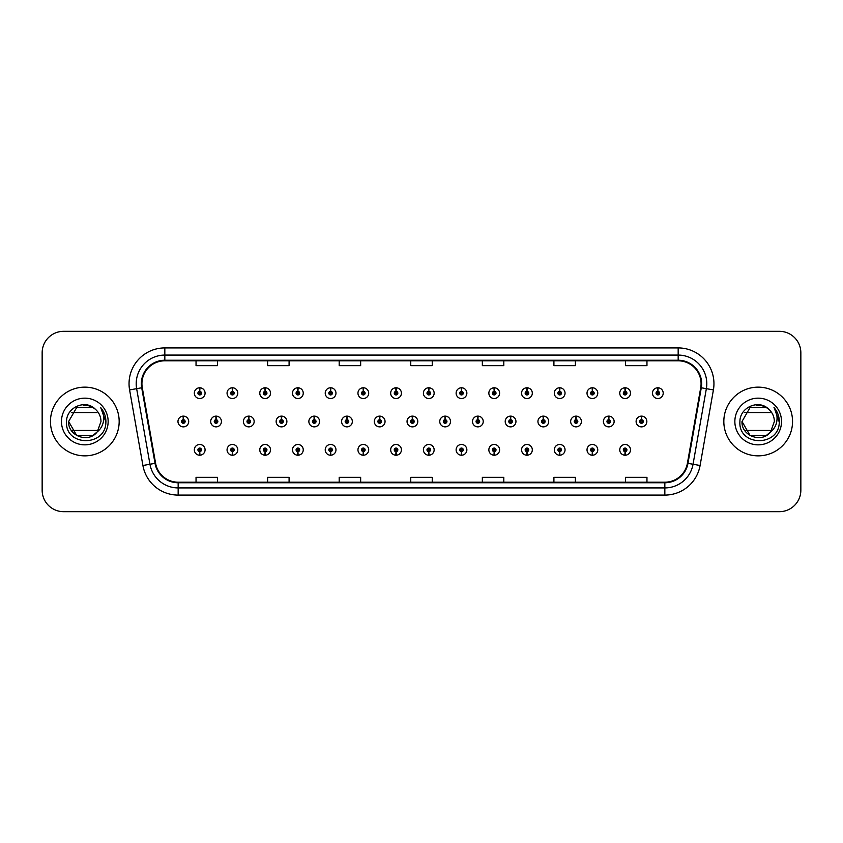 <?xml version="1.0" encoding="UTF-8"?>
<svg xmlns="http://www.w3.org/2000/svg" width="843" height="843" viewBox="0 0 843 843"><rect width="100%" height="100%" fill="white"/><g stroke="black" fill="none" stroke-linecap="round" stroke-linejoin="round"><path stroke-width="1.26" d="M395.968 451.627L395.81 455.209A5.364 5.364 0 0 0 396.284 455.209L396.126 451.627A1.791 1.791 0 0 0 397.833 449.846A1.791 1.791 0 0 0 396.052 448.054A1.791 1.791 0 0 0 394.261 449.846A1.791 1.791 0 0 0 395.968 451.627L396.02 450.562A0.717 0.717 0 0 1 395.335 449.846A0.717 0.717 0 0 1 396.052 449.129A0.717 0.717 0 0 1 396.768 449.846A0.717 0.717 0 0 1 396.084 450.562L396.126 451.627M330.519 451.627L330.361 455.209A5.364 5.364 0 0 0 330.835 455.209L330.677 451.627A1.791 1.791 0 0 0 332.384 449.846A1.791 1.791 0 0 0 330.604 448.054A1.791 1.791 0 0 0 328.812 449.846A1.791 1.791 0 0 0 330.519 451.627L330.572 450.562A0.717 0.717 0 0 1 329.887 449.846A0.717 0.717 0 0 1 330.604 449.129A0.717 0.717 0 0 1 331.32 449.846A0.717 0.717 0 0 1 330.635 450.562L330.677 451.627M297.8 451.627L297.642 455.209A5.364 5.364 0 0 0 298.106 455.209L297.948 451.627A1.791 1.791 0 0 0 299.665 449.846A1.791 1.791 0 0 0 297.874 448.054A1.791 1.791 0 0 0 296.083 449.846A1.791 1.791 0 0 0 297.8 451.627L297.842 450.562A0.717 0.717 0 0 1 297.157 449.846A0.717 0.717 0 0 1 297.874 449.129A0.717 0.717 0 0 1 298.591 449.846A0.717 0.717 0 0 1 297.906 450.562L297.948 451.627M265.071 451.627L264.913 455.209A5.364 5.364 0 0 0 265.387 455.209L265.229 451.627A1.791 1.791 0 0 0 266.936 449.846A1.791 1.791 0 0 0 265.155 448.054A1.791 1.791 0 0 0 263.364 449.846A1.791 1.791 0 0 0 265.071 451.627L265.123 450.562A0.717 0.717 0 0 1 264.439 449.846A0.717 0.717 0 0 1 265.155 449.129A0.717 0.717 0 0 1 265.861 449.846A0.717 0.717 0 0 1 265.187 450.562L265.229 451.627M232.352 451.627L232.194 455.209A5.364 5.364 0 0 0 232.657 455.209L232.499 451.627A1.791 1.791 0 0 0 234.217 449.846A1.791 1.791 0 0 0 232.426 448.054A1.791 1.791 0 0 0 230.634 449.846A1.791 1.791 0 0 0 232.352 451.627L232.394 450.562A0.717 0.717 0 0 1 231.709 449.846A0.717 0.717 0 0 1 232.426 449.129A0.717 0.717 0 0 1 233.142 449.846A0.717 0.717 0 0 1 232.457 450.562L232.499 451.627M363.249 451.627L363.091 455.209A5.364 5.364 0 0 0 363.554 455.209L363.407 451.627A1.791 1.791 0 0 0 365.114 449.846A1.791 1.791 0 0 0 363.322 448.054A1.791 1.791 0 0 0 361.531 449.846A1.791 1.791 0 0 0 363.249 451.627L363.291 450.562A0.717 0.717 0 0 1 362.606 449.846A0.717 0.717 0 0 1 363.322 449.129A0.717 0.717 0 0 1 364.039 449.846A0.717 0.717 0 0 1 363.354 450.562L363.407 451.627M428.697 451.627L428.539 455.209A5.364 5.364 0 0 0 429.003 455.209L428.855 451.627A1.791 1.791 0 0 0 430.562 449.846A1.791 1.791 0 0 0 428.771 448.054A1.791 1.791 0 0 0 426.979 449.846A1.791 1.791 0 0 0 428.697 451.627L428.739 450.562A0.717 0.717 0 0 1 428.054 449.846A0.717 0.717 0 0 1 428.771 449.129A0.717 0.717 0 0 1 429.487 449.846A0.717 0.717 0 0 1 428.802 450.562L428.855 451.627M461.416 451.627L461.258 455.209A5.364 5.364 0 0 0 461.732 455.209L461.574 451.627A1.791 1.791 0 0 0 463.281 449.846A1.791 1.791 0 0 0 461.5 448.054A1.791 1.791 0 0 0 459.709 449.846A1.791 1.791 0 0 0 461.416 451.627L461.469 450.562A0.717 0.717 0 0 1 460.784 449.846A0.717 0.717 0 0 1 461.5 449.129A0.717 0.717 0 0 1 462.217 449.846A0.717 0.717 0 0 1 461.532 450.562L461.574 451.627M494.146 451.627L493.987 455.209A5.364 5.364 0 0 0 494.451 455.209L494.304 451.627A1.791 1.791 0 0 0 496.011 449.846A1.791 1.791 0 0 0 494.219 448.054A1.791 1.791 0 0 0 492.428 449.846A1.791 1.791 0 0 0 494.146 451.627L494.188 450.562A0.717 0.717 0 0 1 493.503 449.846A0.717 0.717 0 0 1 494.219 449.129A0.717 0.717 0 0 1 494.936 449.846A0.717 0.717 0 0 1 494.251 450.562L494.304 451.627M526.864 451.627L526.706 455.209A5.364 5.364 0 0 0 527.181 455.209L527.023 451.627A1.791 1.791 0 0 0 528.73 449.846A1.791 1.791 0 0 0 526.949 448.054A1.791 1.791 0 0 0 525.157 449.846A1.791 1.791 0 0 0 526.864 451.627L526.917 450.562A0.717 0.717 0 0 1 526.232 449.846A0.717 0.717 0 0 1 526.949 449.129A0.717 0.717 0 0 1 527.665 449.846A0.717 0.717 0 0 1 526.98 450.562L527.023 451.627M559.594 451.627L559.436 455.209A5.364 5.364 0 0 0 559.9 455.209L559.752 451.627A1.791 1.791 0 0 0 561.459 449.846A1.791 1.791 0 0 0 559.668 448.054A1.791 1.791 0 0 0 557.876 449.846A1.791 1.791 0 0 0 559.594 451.627L559.636 450.562A0.717 0.717 0 0 1 558.951 449.846A0.717 0.717 0 0 1 559.668 449.129A0.717 0.717 0 0 1 560.384 449.846A0.717 0.717 0 0 1 559.699 450.562L559.752 451.627M592.313 451.627L592.155 455.209A5.364 5.364 0 0 0 592.629 455.209L592.471 451.627A1.791 1.791 0 0 0 594.178 449.846A1.791 1.791 0 0 0 592.397 448.054A1.791 1.791 0 0 0 590.606 449.846A1.791 1.791 0 0 0 592.313 451.627L592.366 450.562A0.717 0.717 0 0 1 591.681 449.846A0.717 0.717 0 0 1 592.397 449.129A0.717 0.717 0 0 1 593.114 449.846A0.717 0.717 0 0 1 592.429 450.562L592.471 451.627M625.042 451.627L624.884 455.209A5.364 5.364 0 0 0 625.348 455.209L625.2 451.627A1.791 1.791 0 0 0 626.907 449.846A1.791 1.791 0 0 0 625.116 448.054A1.791 1.791 0 0 0 623.325 449.846A1.791 1.791 0 0 0 625.042 451.627L625.085 450.562A0.717 0.717 0 0 1 624.4 449.846A0.717 0.717 0 0 1 625.116 449.129A0.717 0.717 0 0 1 625.833 449.846A0.717 0.717 0 0 1 625.148 450.562L625.2 451.627M199.622 451.627L199.464 455.209A5.364 5.364 0 0 0 199.939 455.209L199.78 451.627A1.791 1.791 0 0 0 201.488 449.846A1.791 1.791 0 0 0 199.707 448.054A1.791 1.791 0 0 0 197.915 449.846A1.791 1.791 0 0 0 199.622 451.627L199.675 450.562A0.717 0.717 0 0 1 198.99 449.846A0.717 0.717 0 0 1 199.707 449.129A0.717 0.717 0 0 1 200.413 449.846A0.717 0.717 0 0 1 199.738 450.562L199.78 451.627M412.49 419.709L412.649 416.136A5.364 5.364 0 0 0 412.174 416.136L412.332 419.709A1.791 1.791 0 0 0 410.625 421.5A1.791 1.791 0 0 0 412.406 423.291A1.791 1.791 0 0 0 414.198 421.5A1.791 1.791 0 0 0 412.49 419.709L412.438 420.783A0.717 0.717 0 0 1 413.123 421.5A0.717 0.717 0 0 1 412.406 422.217A0.717 0.717 0 0 1 411.69 421.5A0.717 0.717 0 0 1 412.375 420.783L412.332 419.709M314.313 419.709L314.471 416.136A5.364 5.364 0 0 0 314.007 416.136L314.154 419.709A1.791 1.791 0 0 0 312.447 421.5A1.791 1.791 0 0 0 314.239 423.291A1.791 1.791 0 0 0 316.03 421.5A1.791 1.791 0 0 0 314.313 419.709L314.27 420.783A0.717 0.717 0 0 1 314.955 421.5A0.717 0.717 0 0 1 314.239 422.217A0.717 0.717 0 0 1 313.522 421.5A0.717 0.717 0 0 1 314.207 420.783L314.154 419.709M281.594 419.709L281.752 416.136A5.364 5.364 0 0 0 281.277 416.136L281.436 419.709A1.791 1.791 0 0 0 279.728 421.5A1.791 1.791 0 0 0 281.509 423.291A1.791 1.791 0 0 0 283.301 421.5A1.791 1.791 0 0 0 281.594 419.709L281.541 420.783A0.717 0.717 0 0 1 282.226 421.5A0.717 0.717 0 0 1 281.509 422.217A0.717 0.717 0 0 1 280.793 421.5A0.717 0.717 0 0 1 281.478 420.783L281.436 419.709M248.864 419.709L249.022 416.136A5.364 5.364 0 0 0 248.559 416.136L248.706 419.709A1.791 1.791 0 0 0 246.999 421.5A1.791 1.791 0 0 0 248.79 423.291A1.791 1.791 0 0 0 250.582 421.5A1.791 1.791 0 0 0 248.864 419.709L248.822 420.783A0.717 0.717 0 0 1 249.507 421.5A0.717 0.717 0 0 1 248.79 422.217A0.717 0.717 0 0 1 248.074 421.5A0.717 0.717 0 0 1 248.759 420.783L248.706 419.709M347.042 419.709L347.2 416.136A5.364 5.364 0 0 0 346.726 416.136L346.884 419.709A1.791 1.791 0 0 0 345.177 421.5A1.791 1.791 0 0 0 346.958 423.291A1.791 1.791 0 0 0 348.749 421.5A1.791 1.791 0 0 0 347.042 419.709L346.989 420.783A0.717 0.717 0 0 1 347.674 421.5A0.717 0.717 0 0 1 346.958 422.217A0.717 0.717 0 0 1 346.241 421.5A0.717 0.717 0 0 1 346.926 420.783L346.884 419.709M379.761 419.709L379.919 416.136A5.364 5.364 0 0 0 379.455 416.136L379.603 419.709A1.791 1.791 0 0 0 377.896 421.5A1.791 1.791 0 0 0 379.687 423.291A1.791 1.791 0 0 0 381.479 421.5A1.791 1.791 0 0 0 379.761 419.709L379.719 420.783A0.717 0.717 0 0 1 380.404 421.5A0.717 0.717 0 0 1 379.687 422.217A0.717 0.717 0 0 1 378.971 421.5A0.717 0.717 0 0 1 379.656 420.783L379.603 419.709M216.145 419.709L216.303 416.136A5.364 5.364 0 0 0 215.829 416.136L215.987 419.709A1.791 1.791 0 0 0 214.27 421.5A1.791 1.791 0 0 0 216.061 423.291A1.791 1.791 0 0 0 217.852 421.5A1.791 1.791 0 0 0 216.145 419.709L216.093 420.783A0.717 0.717 0 0 1 216.777 421.5A0.717 0.717 0 0 1 216.061 422.217A0.717 0.717 0 0 1 215.344 421.5A0.717 0.717 0 0 1 216.029 420.783L215.987 419.709M445.209 419.709L445.367 416.136A5.364 5.364 0 0 0 444.904 416.136L445.051 419.709A1.791 1.791 0 0 0 443.344 421.5A1.791 1.791 0 0 0 445.136 423.291A1.791 1.791 0 0 0 446.927 421.5A1.791 1.791 0 0 0 445.209 419.709L445.167 420.783A0.717 0.717 0 0 1 445.852 421.5A0.717 0.717 0 0 1 445.136 422.217A0.717 0.717 0 0 1 444.419 421.5A0.717 0.717 0 0 1 445.104 420.783L445.051 419.709M477.939 419.709L478.097 416.136A5.364 5.364 0 0 0 477.623 416.136L477.781 419.709A1.791 1.791 0 0 0 476.074 421.5A1.791 1.791 0 0 0 477.855 423.291A1.791 1.791 0 0 0 479.646 421.5A1.791 1.791 0 0 0 477.939 419.709L477.886 420.783A0.717 0.717 0 0 1 478.571 421.5A0.717 0.717 0 0 1 477.855 422.217A0.717 0.717 0 0 1 477.138 421.5A0.717 0.717 0 0 1 477.823 420.783L477.781 419.709M510.658 419.709L510.816 416.136A5.364 5.364 0 0 0 510.352 416.136L510.5 419.709A1.791 1.791 0 0 0 508.793 421.5A1.791 1.791 0 0 0 510.584 423.291A1.791 1.791 0 0 0 512.375 421.5A1.791 1.791 0 0 0 510.658 419.709L510.616 420.783A0.717 0.717 0 0 1 511.301 421.5A0.717 0.717 0 0 1 510.584 422.217A0.717 0.717 0 0 1 509.867 421.5A0.717 0.717 0 0 1 510.552 420.783L510.5 419.709M543.387 419.709L543.545 416.136A5.364 5.364 0 0 0 543.071 416.136L543.229 419.709A1.791 1.791 0 0 0 541.522 421.5A1.791 1.791 0 0 0 543.303 423.291A1.791 1.791 0 0 0 545.094 421.5A1.791 1.791 0 0 0 543.387 419.709L543.335 420.783A0.717 0.717 0 0 1 544.02 421.5A0.717 0.717 0 0 1 543.303 422.217A0.717 0.717 0 0 1 542.586 421.5A0.717 0.717 0 0 1 543.271 420.783L543.229 419.709M576.106 419.709L576.264 416.136A5.364 5.364 0 0 0 575.801 416.136L575.948 419.709A1.791 1.791 0 0 0 574.241 421.5A1.791 1.791 0 0 0 576.032 423.291A1.791 1.791 0 0 0 577.824 421.5A1.791 1.791 0 0 0 576.106 419.709L576.064 420.783A0.717 0.717 0 0 1 576.749 421.5A0.717 0.717 0 0 1 576.032 422.217A0.717 0.717 0 0 1 575.316 421.5A0.717 0.717 0 0 1 576.001 420.783L575.948 419.709M608.836 419.709L608.994 416.136A5.364 5.364 0 0 0 608.52 416.136L608.678 419.709A1.791 1.791 0 0 0 606.971 421.5A1.791 1.791 0 0 0 608.751 423.291A1.791 1.791 0 0 0 610.543 421.5A1.791 1.791 0 0 0 608.836 419.709L608.783 420.783A0.717 0.717 0 0 1 609.468 421.5A0.717 0.717 0 0 1 608.751 422.217A0.717 0.717 0 0 1 608.035 421.5A0.717 0.717 0 0 1 608.72 420.783L608.678 419.709M641.555 419.709L641.713 416.136A5.364 5.364 0 0 0 641.249 416.136L641.407 419.709A1.791 1.791 0 0 0 639.689 421.5A1.791 1.791 0 0 0 641.481 423.291A1.791 1.791 0 0 0 643.272 421.5A1.791 1.791 0 0 0 641.555 419.709L641.512 420.783A0.717 0.717 0 0 1 642.197 421.5A0.717 0.717 0 0 1 641.481 422.217A0.717 0.717 0 0 1 640.764 421.5A0.717 0.717 0 0 1 641.449 420.783L641.407 419.709M183.416 419.709L183.574 416.136A5.364 5.364 0 0 0 183.11 416.136L183.258 419.709A1.791 1.791 0 0 0 181.551 421.5A1.791 1.791 0 0 0 183.342 423.291A1.791 1.791 0 0 0 185.133 421.5A1.791 1.791 0 0 0 183.416 419.709L183.374 420.783A0.717 0.717 0 0 1 184.059 421.5A0.717 0.717 0 0 1 183.342 422.217A0.717 0.717 0 0 1 182.625 421.5A0.717 0.717 0 0 1 183.31 420.783L183.258 419.709M428.855 391.373L429.003 387.791A5.364 5.364 0 0 0 428.539 387.791L428.697 391.373A1.791 1.791 0 0 0 426.979 393.154A1.791 1.791 0 0 0 428.771 394.945A1.791 1.791 0 0 0 430.562 393.154A1.791 1.791 0 0 0 428.855 391.373L428.802 392.438A0.717 0.717 0 0 1 429.487 393.154A0.717 0.717 0 0 1 428.771 393.871A0.717 0.717 0 0 1 428.054 393.154A0.717 0.717 0 0 1 428.739 392.438L428.697 391.373M396.126 391.373L396.284 387.791A5.364 5.364 0 0 0 395.81 387.791L395.968 391.373A1.791 1.791 0 0 0 394.261 393.154A1.791 1.791 0 0 0 396.052 394.945A1.791 1.791 0 0 0 397.833 393.154A1.791 1.791 0 0 0 396.126 391.373L396.084 392.438A0.717 0.717 0 0 1 396.768 393.154A0.717 0.717 0 0 1 396.052 393.871A0.717 0.717 0 0 1 395.335 393.154A0.717 0.717 0 0 1 396.02 392.438L395.968 391.373M330.677 391.373L330.835 387.791A5.364 5.364 0 0 0 330.361 387.791L330.519 391.373A1.791 1.791 0 0 0 328.812 393.154A1.791 1.791 0 0 0 330.604 394.945A1.791 1.791 0 0 0 332.384 393.154A1.791 1.791 0 0 0 330.677 391.373L330.635 392.438A0.717 0.717 0 0 1 331.32 393.154A0.717 0.717 0 0 1 330.604 393.871A0.717 0.717 0 0 1 329.887 393.154A0.717 0.717 0 0 1 330.572 392.438L330.519 391.373M297.948 391.373L298.106 387.791A5.364 5.364 0 0 0 297.642 387.791L297.8 391.373A1.791 1.791 0 0 0 296.083 393.154A1.791 1.791 0 0 0 297.874 394.945A1.791 1.791 0 0 0 299.665 393.154A1.791 1.791 0 0 0 297.948 391.373L297.906 392.438A0.717 0.717 0 0 1 298.591 393.154A0.717 0.717 0 0 1 297.874 393.871A0.717 0.717 0 0 1 297.157 393.154A0.717 0.717 0 0 1 297.842 392.438L297.8 391.373M265.229 391.373L265.387 387.791A5.364 5.364 0 0 0 264.913 387.791L265.071 391.373A1.791 1.791 0 0 0 263.364 393.154A1.791 1.791 0 0 0 265.155 394.945A1.791 1.791 0 0 0 266.936 393.154A1.791 1.791 0 0 0 265.229 391.373L265.187 392.438A0.717 0.717 0 0 1 265.861 393.154A0.717 0.717 0 0 1 265.155 393.871A0.717 0.717 0 0 1 264.439 393.154A0.717 0.717 0 0 1 265.123 392.438L265.071 391.373M232.499 391.373L232.657 387.791A5.364 5.364 0 0 0 232.194 387.791L232.352 391.373A1.791 1.791 0 0 0 230.634 393.154A1.791 1.791 0 0 0 232.426 394.945A1.791 1.791 0 0 0 234.217 393.154A1.791 1.791 0 0 0 232.499 391.373L232.457 392.438A0.717 0.717 0 0 1 233.142 393.154A0.717 0.717 0 0 1 232.426 393.871A0.717 0.717 0 0 1 231.709 393.154A0.717 0.717 0 0 1 232.394 392.438L232.352 391.373M363.407 391.373L363.554 387.791A5.364 5.364 0 0 0 363.091 387.791L363.249 391.373A1.791 1.791 0 0 0 361.531 393.154A1.791 1.791 0 0 0 363.322 394.945A1.791 1.791 0 0 0 365.114 393.154A1.791 1.791 0 0 0 363.407 391.373L363.354 392.438A0.717 0.717 0 0 1 364.039 393.154A0.717 0.717 0 0 1 363.322 393.871A0.717 0.717 0 0 1 362.606 393.154A0.717 0.717 0 0 1 363.291 392.438L363.249 391.373M461.574 391.373L461.732 387.791A5.364 5.364 0 0 0 461.258 387.791L461.416 391.373A1.791 1.791 0 0 0 459.709 393.154A1.791 1.791 0 0 0 461.5 394.945A1.791 1.791 0 0 0 463.281 393.154A1.791 1.791 0 0 0 461.574 391.373L461.532 392.438A0.717 0.717 0 0 1 462.217 393.154A0.717 0.717 0 0 1 461.5 393.871A0.717 0.717 0 0 1 460.784 393.154A0.717 0.717 0 0 1 461.469 392.438L461.416 391.373M494.304 391.373L494.451 387.791A5.364 5.364 0 0 0 493.987 387.791L494.146 391.373A1.791 1.791 0 0 0 492.428 393.154A1.791 1.791 0 0 0 494.219 394.945A1.791 1.791 0 0 0 496.011 393.154A1.791 1.791 0 0 0 494.304 391.373L494.251 392.438A0.717 0.717 0 0 1 494.936 393.154A0.717 0.717 0 0 1 494.219 393.871A0.717 0.717 0 0 1 493.503 393.154A0.717 0.717 0 0 1 494.188 392.438L494.146 391.373M527.023 391.373L527.181 387.791A5.364 5.364 0 0 0 526.706 387.791L526.864 391.373A1.791 1.791 0 0 0 525.157 393.154A1.791 1.791 0 0 0 526.949 394.945A1.791 1.791 0 0 0 528.73 393.154A1.791 1.791 0 0 0 527.023 391.373L526.98 392.438A0.717 0.717 0 0 1 527.665 393.154A0.717 0.717 0 0 1 526.949 393.871A0.717 0.717 0 0 1 526.232 393.154A0.717 0.717 0 0 1 526.917 392.438L526.864 391.373M559.752 391.373L559.9 387.791A5.364 5.364 0 0 0 559.436 387.791L559.594 391.373A1.791 1.791 0 0 0 557.876 393.154A1.791 1.791 0 0 0 559.668 394.945A1.791 1.791 0 0 0 561.459 393.154A1.791 1.791 0 0 0 559.752 391.373L559.699 392.438A0.717 0.717 0 0 1 560.384 393.154A0.717 0.717 0 0 1 559.668 393.871A0.717 0.717 0 0 1 558.951 393.154A0.717 0.717 0 0 1 559.636 392.438L559.594 391.373M592.471 391.373L592.629 387.791A5.364 5.364 0 0 0 592.155 387.791L592.313 391.373A1.791 1.791 0 0 0 590.606 393.154A1.791 1.791 0 0 0 592.397 394.945A1.791 1.791 0 0 0 594.178 393.154A1.791 1.791 0 0 0 592.471 391.373L592.429 392.438A0.717 0.717 0 0 1 593.114 393.154A0.717 0.717 0 0 1 592.397 393.871A0.717 0.717 0 0 1 591.681 393.154A0.717 0.717 0 0 1 592.366 392.438L592.313 391.373M625.2 391.373L625.348 387.791A5.364 5.364 0 0 0 624.884 387.791L625.042 391.373A1.791 1.791 0 0 0 623.325 393.154A1.791 1.791 0 0 0 625.116 394.945A1.791 1.791 0 0 0 626.907 393.154A1.791 1.791 0 0 0 625.2 391.373L625.148 392.438A0.717 0.717 0 0 1 625.833 393.154A0.717 0.717 0 0 1 625.116 393.871A0.717 0.717 0 0 1 624.4 393.154A0.717 0.717 0 0 1 625.085 392.438L625.042 391.373M657.919 391.373L658.077 387.791A5.364 5.364 0 0 0 657.603 387.791L657.761 391.373A1.791 1.791 0 0 0 656.054 393.154A1.791 1.791 0 0 0 657.846 394.945A1.791 1.791 0 0 0 659.626 393.154A1.791 1.791 0 0 0 657.919 391.373L657.877 392.438A0.717 0.717 0 0 1 658.562 393.154A0.717 0.717 0 0 1 657.846 393.871A0.717 0.717 0 0 1 657.129 393.154A0.717 0.717 0 0 1 657.814 392.438L657.761 391.373M199.78 391.373L199.939 387.791A5.364 5.364 0 0 0 199.464 387.791L199.622 391.373A1.791 1.791 0 0 0 197.915 393.154A1.791 1.791 0 0 0 199.707 394.945A1.791 1.791 0 0 0 201.488 393.154A1.791 1.791 0 0 0 199.78 391.373L199.738 392.438A0.717 0.717 0 0 1 200.413 393.154A0.717 0.717 0 0 1 199.707 393.871A0.717 0.717 0 0 1 198.99 393.154A0.717 0.717 0 0 1 199.675 392.438L199.622 391.373M50.454 421.5A34.352 34.352 0 0 0 84.806 455.852A34.352 34.352 0 0 0 119.169 421.5A34.352 34.352 0 0 0 84.806 387.148A34.352 34.352 0 0 0 50.454 421.5A34.352 34.352 0 0 0 84.806 455.852A34.352 34.352 0 0 0 119.169 421.5A34.352 34.352 0 0 0 84.806 387.148A34.352 34.352 0 0 0 50.454 421.5M723.831 421.5A34.352 34.352 0 0 0 758.194 455.852A34.352 34.352 0 0 0 792.546 421.5A34.352 34.352 0 0 0 758.194 387.148A34.352 34.352 0 0 0 723.831 421.5A34.352 34.352 0 0 0 758.194 455.852A34.352 34.352 0 0 0 792.546 421.5A34.352 34.352 0 0 0 758.194 387.148A34.352 34.352 0 0 0 723.831 421.5M141.93 383.713A22.909 22.909 0 0 1 164.828 360.804L678.172 360.804A22.909 22.909 0 0 1 700.723 387.685L687.403 463.271A22.909 22.909 0 0 1 664.842 482.196L178.158 482.196A22.909 22.909 0 0 1 155.597 463.271L142.277 387.685A22.909 22.909 0 0 1 141.93 383.713M141.35 383.713A23.478 23.478 0 0 0 141.708 387.78L155.038 463.365A23.478 23.478 0 0 0 178.158 482.765L664.842 482.765A23.478 23.478 0 0 0 687.962 463.365L701.292 387.78A23.478 23.478 0 0 0 678.172 360.235L164.828 360.235A23.478 23.478 0 0 0 141.35 383.713M129.59 389.919A35.785 35.785 0 0 1 164.828 347.917L678.172 347.917A35.785 35.785 0 0 1 713.41 389.919L700.09 465.505A35.785 35.785 0 0 1 664.842 495.083L178.158 495.083A35.785 35.785 0 0 1 142.91 465.505L129.59 389.919L136.64 388.676A28.63 28.63 0 0 1 164.828 355.082L678.172 355.082A28.63 28.63 0 0 1 706.36 388.676L693.041 464.261A28.63 28.63 0 0 1 664.842 487.918L178.158 487.918A28.63 28.63 0 0 1 149.959 464.261L136.64 388.676A28.63 28.63 0 0 1 136.197 383.713M800.85 352.785A21.475 21.475 0 0 0 779.375 331.32L63.625 331.32A21.475 21.475 0 0 0 42.15 352.785L42.15 490.215A21.475 21.475 0 0 0 63.625 511.68L779.375 511.68A21.475 21.475 0 0 0 800.85 490.215L800.85 352.785L800.85 490.215M687.962 463.365L693.041 464.261L706.36 388.676L713.41 389.919M410.762 360.804L410.762 365.651L432.238 365.651L432.238 360.804M339.192 360.804L339.192 365.651L360.656 365.651L360.656 360.804M267.61 360.804L267.61 365.651L289.086 365.651L289.086 360.804M196.04 360.804L196.04 365.651L217.515 365.651L217.515 360.804M482.344 360.804L482.344 365.651L503.808 365.651L503.808 360.804M553.914 360.804L553.914 365.651L575.39 365.651L575.39 360.804M625.485 360.804L625.485 365.651L646.96 365.651L646.96 360.804M432.238 482.196L432.238 477.349L410.762 477.349L410.762 482.196M360.656 482.196L360.656 477.349L339.192 477.349L339.192 482.196M289.086 482.196L289.086 477.349L267.61 477.349L267.61 482.196M217.515 482.196L217.515 477.349L196.04 477.349L196.04 482.196M503.808 482.196L503.808 477.349L482.344 477.349L482.344 482.196M575.39 482.196L575.39 477.349L553.914 477.349L553.914 482.196M646.96 482.196L646.96 477.349L625.485 477.349L625.485 482.196M42.15 352.785L42.15 490.215M779.375 331.32L63.625 331.32M63.625 511.68L779.375 511.68M205.07 393.154A5.364 5.364 0 0 0 199.939 387.791A5.364 5.364 0 0 1 205.07 393.154A5.364 5.364 0 0 1 199.707 398.528A5.364 5.364 0 0 1 194.333 393.154A5.364 5.364 0 0 1 199.464 387.791M188.706 421.5A5.364 5.364 0 0 0 183.574 416.136A5.364 5.364 0 0 1 188.706 421.5A5.364 5.364 0 0 1 183.342 426.864A5.364 5.364 0 0 1 177.968 421.5A5.364 5.364 0 0 1 183.11 416.136M194.333 449.846A5.364 5.364 0 0 0 199.464 455.209A5.364 5.364 0 0 1 194.333 449.846A5.364 5.364 0 0 1 199.707 444.472A5.364 5.364 0 0 1 205.07 449.846A5.364 5.364 0 0 1 199.939 455.209M92.899 435.515A16.186 16.186 0 0 0 98.294 430.446L71.328 430.446M97.071 432.059L92.899 435.515L76.724 435.515L68.631 421.5L76.724 407.485L92.899 407.485L95.428 409.298C85.459 398.844 66.376 407.454 66.544 421.5C64.721 446.474 105.217 447.127 105.87 422.712L105.912 421.5C105.849 416.189 104.079 411.532 100.612 407.517C103.257 411.848 104.184 416.516 103.404 421.5C102.667 425.694 100.623 429.14 97.272 431.827L92.899 435.515L76.724 435.515L68.631 421.5L76.724 435.515L92.899 435.515L97.272 431.827L92.899 435.515L76.724 435.515L68.631 421.5L76.724 435.515L92.899 435.515L97.272 431.827L94.174 434.693M68.631 421.5C67.798 435.863 88.146 443.418 96.903 432.248L94.953 434.103M94.131 434.725L97.272 431.827L100.991 421.5C100.897 416.632 99.042 412.564 95.428 409.298A16.186 16.186 0 0 0 83.415 405.378M61.476 421.5A23.341 23.341 0 0 0 84.806 444.841A23.341 23.341 0 0 0 108.146 421.5A23.341 23.341 0 0 0 84.806 398.159A23.341 23.341 0 0 0 61.476 421.5M71.328 412.554L96.755 412.554M100.77 407.696L105.902 422.111L100.77 407.696M766.276 435.515A16.186 16.186 0 0 0 771.672 430.446L744.706 430.446M770.449 432.059L767.119 434.999M742.009 421.5L750.101 407.485L766.276 407.485L768.816 409.298C758.837 398.844 739.754 407.454 739.922 421.5C738.099 446.474 778.605 447.127 779.259 422.712L779.29 421.5C779.227 416.189 777.467 411.532 773.99 407.517C776.635 411.848 777.562 416.516 776.782 421.5C776.055 425.694 774.011 429.14 770.65 431.827L766.276 435.515L750.101 435.515L742.009 421.5C741.187 435.863 761.524 443.418 770.291 432.248L767.077 435.02M756.793 405.378A16.186 16.186 0 0 1 768.816 409.298C772.43 412.564 774.274 416.632 774.369 421.5L770.65 431.827L767.014 435.062M734.854 421.5A23.341 23.341 0 0 0 758.194 444.841A23.341 23.341 0 0 0 781.524 421.5A23.341 23.341 0 0 0 758.194 398.159A23.341 23.341 0 0 0 734.854 421.5M744.706 412.554L770.133 412.554M774.148 407.696L779.28 422.111L774.148 407.696M237.789 393.154A5.364 5.364 0 0 0 232.657 387.791A5.364 5.364 0 0 1 237.789 393.154A5.364 5.364 0 0 1 232.426 398.528A5.364 5.364 0 0 1 227.062 393.154A5.364 5.364 0 0 1 232.194 387.791M270.519 393.154A5.364 5.364 0 0 0 265.387 387.791A5.364 5.364 0 0 1 270.519 393.154A5.364 5.364 0 0 1 265.155 398.528A5.364 5.364 0 0 1 259.781 393.154A5.364 5.364 0 0 1 264.913 387.791M303.248 393.154A5.364 5.364 0 0 0 298.106 387.791A5.364 5.364 0 0 1 303.248 393.154A5.364 5.364 0 0 1 297.874 398.528A5.364 5.364 0 0 1 292.51 393.154A5.364 5.364 0 0 1 297.642 387.791M335.967 393.154A5.364 5.364 0 0 0 330.835 387.791A5.364 5.364 0 0 1 335.967 393.154A5.364 5.364 0 0 1 330.604 398.528A5.364 5.364 0 0 1 325.229 393.154A5.364 5.364 0 0 1 330.361 387.791M227.062 449.846A5.364 5.364 0 0 0 232.194 455.209A5.364 5.364 0 0 1 227.062 449.846A5.364 5.364 0 0 1 232.426 444.472A5.364 5.364 0 0 1 237.789 449.846A5.364 5.364 0 0 1 232.657 455.209M259.781 449.846A5.364 5.364 0 0 0 264.913 455.209A5.364 5.364 0 0 1 259.781 449.846A5.364 5.364 0 0 1 265.155 444.472A5.364 5.364 0 0 1 270.519 449.846A5.364 5.364 0 0 1 265.387 455.209M292.51 449.846A5.364 5.364 0 0 0 297.642 455.209A5.364 5.364 0 0 1 292.51 449.846A5.364 5.364 0 0 1 297.874 444.472A5.364 5.364 0 0 1 303.248 449.846A5.364 5.364 0 0 1 298.106 455.209M325.229 449.846A5.364 5.364 0 0 0 330.361 455.209A5.364 5.364 0 0 1 325.229 449.846A5.364 5.364 0 0 1 330.604 444.472A5.364 5.364 0 0 1 335.967 449.846A5.364 5.364 0 0 1 330.835 455.209L330.709 452.343M221.435 421.5A5.364 5.364 0 0 0 216.303 416.136A5.364 5.364 0 0 1 221.435 421.5A5.364 5.364 0 0 1 216.061 426.864A5.364 5.364 0 0 1 210.697 421.5A5.364 5.364 0 0 1 215.829 416.136M254.154 421.5A5.364 5.364 0 0 0 249.022 416.136A5.364 5.364 0 0 1 254.154 421.5A5.364 5.364 0 0 1 248.79 426.864A5.364 5.364 0 0 1 243.416 421.5A5.364 5.364 0 0 1 248.559 416.136M286.883 421.5A5.364 5.364 0 0 0 281.752 416.136A5.364 5.364 0 0 1 286.883 421.5A5.364 5.364 0 0 1 281.509 426.864A5.364 5.364 0 0 1 276.146 421.5A5.364 5.364 0 0 1 281.277 416.136M319.602 421.5A5.364 5.364 0 0 0 314.471 416.136A5.364 5.364 0 0 1 319.602 421.5A5.364 5.364 0 0 1 314.239 426.864A5.364 5.364 0 0 1 308.865 421.5A5.364 5.364 0 0 1 314.007 416.136L314.123 418.992M368.697 393.154A5.364 5.364 0 0 0 363.554 387.791A5.364 5.364 0 0 1 368.697 393.154A5.364 5.364 0 0 1 363.322 398.528A5.364 5.364 0 0 1 357.959 393.154A5.364 5.364 0 0 1 363.091 387.791M401.416 393.154A5.364 5.364 0 0 0 396.284 387.791A5.364 5.364 0 0 1 401.416 393.154A5.364 5.364 0 0 1 396.052 398.528A5.364 5.364 0 0 1 390.678 393.154A5.364 5.364 0 0 1 395.81 387.791M434.145 393.154A5.364 5.364 0 0 0 429.003 387.791A5.364 5.364 0 0 1 434.145 393.154A5.364 5.364 0 0 1 428.771 398.528A5.364 5.364 0 0 1 423.407 393.154A5.364 5.364 0 0 1 428.539 387.791M466.864 393.154A5.364 5.364 0 0 0 461.732 387.791A5.364 5.364 0 0 1 466.864 393.154A5.364 5.364 0 0 1 461.5 398.528A5.364 5.364 0 0 1 456.126 393.154A5.364 5.364 0 0 1 461.258 387.791M352.332 421.5A5.364 5.364 0 0 0 347.2 416.136A5.364 5.364 0 0 1 352.332 421.5A5.364 5.364 0 0 1 346.958 426.864A5.364 5.364 0 0 1 341.594 421.5A5.364 5.364 0 0 1 346.726 416.136L346.852 418.992M385.051 421.5A5.364 5.364 0 0 0 379.919 416.136A5.364 5.364 0 0 1 385.051 421.5A5.364 5.364 0 0 1 379.687 426.864A5.364 5.364 0 0 1 374.313 421.5A5.364 5.364 0 0 1 379.455 416.136L379.571 418.992M417.78 421.5A5.364 5.364 0 0 0 412.649 416.136A5.364 5.364 0 0 1 417.78 421.5A5.364 5.364 0 0 1 412.406 426.864A5.364 5.364 0 0 1 407.043 421.5A5.364 5.364 0 0 1 412.174 416.136L412.301 418.992M450.499 421.5A5.364 5.364 0 0 0 445.367 416.136A5.364 5.364 0 0 1 450.499 421.5A5.364 5.364 0 0 1 445.136 426.864A5.364 5.364 0 0 1 439.761 421.5A5.364 5.364 0 0 1 444.904 416.136L445.02 418.992M357.959 449.846A5.364 5.364 0 0 0 363.091 455.209A5.364 5.364 0 0 1 357.959 449.846A5.364 5.364 0 0 1 363.322 444.472A5.364 5.364 0 0 1 368.697 449.846A5.364 5.364 0 0 1 363.554 455.209L363.428 452.343M390.678 449.846A5.364 5.364 0 0 0 395.81 455.209A5.364 5.364 0 0 1 390.678 449.846A5.364 5.364 0 0 1 396.052 444.472A5.364 5.364 0 0 1 401.416 449.846A5.364 5.364 0 0 1 396.284 455.209L396.157 452.343M423.407 449.846A5.364 5.364 0 0 0 428.539 455.209A5.364 5.364 0 0 1 423.407 449.846A5.364 5.364 0 0 1 428.771 444.472A5.364 5.364 0 0 1 434.145 449.846A5.364 5.364 0 0 1 429.003 455.209L428.876 452.343M499.593 393.154A5.364 5.364 0 0 0 494.451 387.791A5.364 5.364 0 0 1 499.593 393.154A5.364 5.364 0 0 1 494.219 398.528A5.364 5.364 0 0 1 488.856 393.154A5.364 5.364 0 0 1 493.987 387.791M532.312 393.154A5.364 5.364 0 0 0 527.181 387.791A5.364 5.364 0 0 1 532.312 393.154A5.364 5.364 0 0 1 526.949 398.528A5.364 5.364 0 0 1 521.575 393.154A5.364 5.364 0 0 1 526.706 387.791M565.042 393.154A5.364 5.364 0 0 0 559.9 387.791A5.364 5.364 0 0 1 565.042 393.154A5.364 5.364 0 0 1 559.668 398.528A5.364 5.364 0 0 1 554.304 393.154A5.364 5.364 0 0 1 559.436 387.791M597.761 393.154A5.364 5.364 0 0 0 592.629 387.791A5.364 5.364 0 0 1 597.761 393.154A5.364 5.364 0 0 1 592.397 398.528A5.364 5.364 0 0 1 587.023 393.154A5.364 5.364 0 0 1 592.155 387.791M630.49 393.154A5.364 5.364 0 0 0 625.348 387.791A5.364 5.364 0 0 1 630.49 393.154A5.364 5.364 0 0 1 625.116 398.528A5.364 5.364 0 0 1 619.753 393.154A5.364 5.364 0 0 1 624.884 387.791M663.209 393.154A5.364 5.364 0 0 0 658.077 387.791A5.364 5.364 0 0 1 663.209 393.154A5.364 5.364 0 0 1 657.846 398.528A5.364 5.364 0 0 1 652.471 393.154A5.364 5.364 0 0 1 657.603 387.791M483.229 421.5A5.364 5.364 0 0 0 478.097 416.136A5.364 5.364 0 0 1 483.229 421.5A5.364 5.364 0 0 1 477.855 426.864A5.364 5.364 0 0 1 472.491 421.5A5.364 5.364 0 0 1 477.623 416.136L477.749 418.992M515.948 421.5A5.364 5.364 0 0 0 510.816 416.136A5.364 5.364 0 0 1 515.948 421.5A5.364 5.364 0 0 1 510.584 426.864A5.364 5.364 0 0 1 505.21 421.5A5.364 5.364 0 0 1 510.352 416.136L510.479 418.992M548.677 421.5A5.364 5.364 0 0 0 543.545 416.136A5.364 5.364 0 0 1 548.677 421.5A5.364 5.364 0 0 1 543.303 426.864A5.364 5.364 0 0 1 537.939 421.5A5.364 5.364 0 0 1 543.071 416.136M581.396 421.5A5.364 5.364 0 0 0 576.264 416.136A5.364 5.364 0 0 1 581.396 421.5A5.364 5.364 0 0 1 576.032 426.864A5.364 5.364 0 0 1 570.658 421.5A5.364 5.364 0 0 1 575.801 416.136M614.125 421.5A5.364 5.364 0 0 0 608.994 416.136A5.364 5.364 0 0 1 614.125 421.5A5.364 5.364 0 0 1 608.751 426.864A5.364 5.364 0 0 1 603.388 421.5A5.364 5.364 0 0 1 608.52 416.136M646.844 421.5A5.364 5.364 0 0 0 641.713 416.136A5.364 5.364 0 0 1 646.844 421.5A5.364 5.364 0 0 1 641.481 426.864A5.364 5.364 0 0 1 636.107 421.5A5.364 5.364 0 0 1 641.249 416.136M456.126 449.846A5.364 5.364 0 0 0 461.258 455.209A5.364 5.364 0 0 1 456.126 449.846A5.364 5.364 0 0 1 461.5 444.472A5.364 5.364 0 0 1 466.864 449.846A5.364 5.364 0 0 1 461.732 455.209L461.606 452.343M488.856 449.846A5.364 5.364 0 0 0 493.987 455.209A5.364 5.364 0 0 1 488.856 449.846A5.364 5.364 0 0 1 494.219 444.472A5.364 5.364 0 0 1 499.593 449.846A5.364 5.364 0 0 1 494.451 455.209L494.335 452.343M521.575 449.846A5.364 5.364 0 0 0 526.706 455.209A5.364 5.364 0 0 1 521.575 449.846A5.364 5.364 0 0 1 526.949 444.472A5.364 5.364 0 0 1 532.312 449.846A5.364 5.364 0 0 1 527.181 455.209L527.054 452.343M554.304 449.846A5.364 5.364 0 0 0 559.436 455.209A5.364 5.364 0 0 1 554.304 449.846A5.364 5.364 0 0 1 559.668 444.472A5.364 5.364 0 0 1 565.042 449.846A5.364 5.364 0 0 1 559.9 455.209M587.023 449.846A5.364 5.364 0 0 0 592.155 455.209A5.364 5.364 0 0 1 587.023 449.846A5.364 5.364 0 0 1 592.397 444.472A5.364 5.364 0 0 1 597.761 449.846A5.364 5.364 0 0 1 592.629 455.209M619.753 449.846A5.364 5.364 0 0 0 624.884 455.209A5.364 5.364 0 0 1 619.753 449.846A5.364 5.364 0 0 1 625.116 444.472A5.364 5.364 0 0 1 630.49 449.846A5.364 5.364 0 0 1 625.348 455.209M678.172 347.917L678.172 360.235M136.64 388.676L141.708 387.78M178.158 495.083L178.158 482.765M664.842 482.765L664.842 495.083M142.91 465.505L155.038 463.365M701.292 387.78L706.36 388.676M164.828 347.917L164.828 360.235M693.041 464.261L700.09 465.505"/></g></svg>

